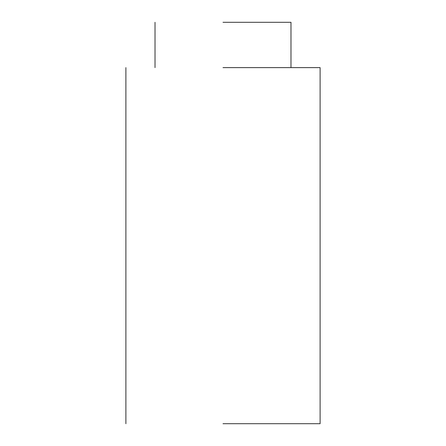 <?xml version="1.0" encoding="UTF-8"?>
<svg xmlns="http://www.w3.org/2000/svg" width="446" height="446" viewBox="0 0 446 446"><rect width="100%" height="100%" fill="white"/><g stroke="black" fill="none" stroke-linecap="round" stroke-linejoin="round"><path stroke-width="0.67" d="M223 423.7L320.111 423.7L223 423.7M223 67.619L320.111 67.619L223 67.619M223 22.3L290.982 22.3L223 22.3M320.111 67.619L320.111 423.7M125.889 67.619L125.889 423.7M290.982 22.3L290.982 67.619M155.018 22.3L155.018 67.619"/></g></svg>
